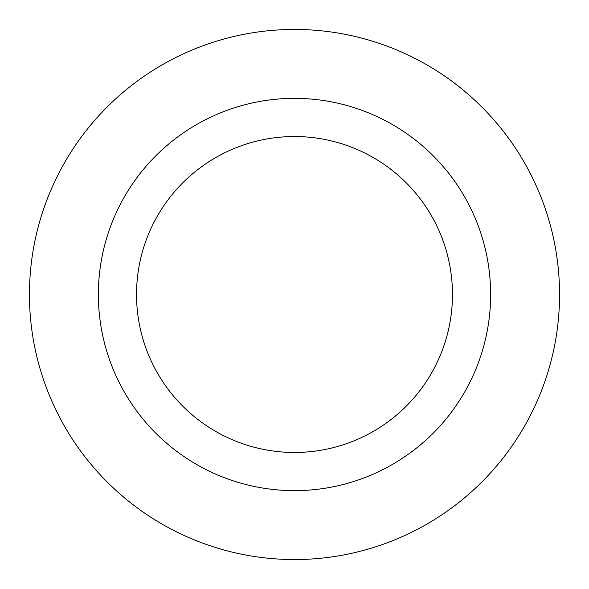 <?xml version="1.0" encoding="UTF-8"?>
<svg xmlns="http://www.w3.org/2000/svg" width="589" height="589" viewBox="0 0 589 589"><rect width="100%" height="100%" fill="white"/><g stroke="black" fill="none" stroke-linecap="round" stroke-linejoin="round"><path stroke-width="0.88" d="M490.637 294.5A196.137 196.137 0 0 0 294.5 98.363A196.137 196.137 0 0 0 98.363 294.5A196.137 196.137 0 0 0 294.5 490.637A196.137 196.137 0 0 0 490.637 294.5M559.55 294.5A265.05 265.05 0 0 0 294.5 29.45A265.05 265.05 0 0 0 29.45 294.5A265.05 265.05 0 0 0 294.5 559.55A265.05 265.05 0 0 0 559.55 294.5M136.53 294.5A157.97 157.97 0 0 1 294.5 136.53A157.97 157.97 0 0 1 452.47 294.5A157.97 157.97 0 0 1 294.5 452.47A157.97 157.97 0 0 1 136.53 294.5"/></g></svg>
